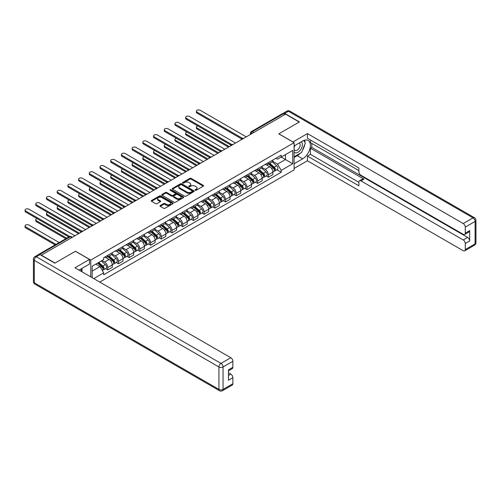 <?xml version="1.0" encoding="UTF-8"?>
<svg xmlns="http://www.w3.org/2000/svg" width="501" height="501" viewBox="0 0 501 501"><rect width="100%" height="100%" fill="white"/><g stroke="black" fill="none" stroke-linecap="round" stroke-linejoin="round"><path stroke-width="0.75" d="M195.196 190.299A0.67 0.382 0 0 0 196.141 190.299L203.3 186.165A0.952 0.551 0 0 0 203.581 185.777A0.952 0.551 0 0 0 203.3 185.389L191.175 178.387A0.952 0.551 0 0 0 189.823 178.387L182.665 182.521A0.67 0.382 0 0 0 183.61 183.065L184.537 182.533A3.05 1.76 0 0 1 188.846 182.533L189.86 183.115A3.05 1.76 0 0 1 190.749 184.362A3.05 1.76 0 0 1 189.86 185.602L188.933 186.14A0.67 0.382 0 0 0 189.873 186.685L190.8 186.147A3.05 1.76 0 0 1 195.114 186.147L196.123 186.735A3.05 1.76 0 0 1 197.018 187.975A3.05 1.76 0 0 1 196.123 189.221L195.196 189.754A0.67 0.382 0 0 0 195.196 190.299L195.196 189.754M160.245 205.542A0.952 0.551 0 0 0 159.969 205.93A0.952 0.551 0 0 0 160.245 206.318L163.652 208.284A0.952 0.551 0 0 0 164.998 208.284L172.945 203.694A0.952 0.551 0 0 0 173.227 203.306A0.952 0.551 0 0 0 172.945 202.911L160.821 195.91A0.952 0.551 0 0 0 159.475 195.91L151.521 200.5A0.952 0.551 0 0 0 151.246 200.888A0.952 0.551 0 0 0 151.521 201.283L155.629 203.656A0.952 0.551 0 0 0 156.982 203.656L160.383 201.69A0.952 0.551 0 0 0 160.658 201.302A0.952 0.551 0 0 0 160.383 200.914L158.341 199.736A2.549 1.472 0 0 1 157.596 198.697A2.549 1.472 0 0 1 159.168 197.331A2.549 1.472 0 0 1 161.948 197.651L169.933 202.26A2.549 1.472 0 0 1 170.678 203.306A2.549 1.472 0 0 1 169.106 204.665A2.549 1.472 0 0 1 166.326 204.345L164.998 203.575A0.952 0.551 0 0 0 163.652 203.575L160.245 205.542L160.245 206.318L163.652 204.37L163.652 203.575M90.775 260.075L75.469 251.239L55.016 263.05L41.351 255.166L285.576 114.159L299.241 122.05L278.781 133.855L294.093 142.697L90.775 260.075L90.775 276.878M184.606 196.185A0.952 0.551 0 0 0 185.952 196.185L193.9 191.595A0.952 0.551 0 0 0 194.181 191.207A0.952 0.551 0 0 0 193.9 190.818L181.775 183.817A0.952 0.551 0 0 0 180.429 183.817L172.476 188.407A0.952 0.551 0 0 0 172.194 188.796A0.952 0.551 0 0 0 172.476 189.184L184.606 196.185M170.415 190.443A0.67 0.382 0 0 1 171.091 190.537L171.091 189.747L183.422 196.868A0.952 0.551 0 0 1 183.704 197.256A0.952 0.551 0 0 1 183.422 197.644L175.475 202.235A0.952 0.551 0 0 1 174.129 202.235L161.998 195.233L165.399 193.28L165.399 192.49L161.998 194.457A0.952 0.551 0 0 0 161.717 194.845A0.952 0.551 0 0 0 161.998 195.233L161.998 194.457M165.399 193.28A0.952 0.551 0 0 1 166.752 193.28L166.752 192.49A0.952 0.551 0 0 0 165.399 192.49M166.752 192.49L171.668 195.327A0.952 0.551 0 0 0 173.014 195.327L175.269 194.025A0.952 0.551 0 0 0 175.55 193.636A0.952 0.551 0 0 0 175.269 193.248L170.152 190.292A0.67 0.382 0 0 1 171.091 189.747M99.768 282.069L294.093 169.883L294.093 142.697M38.521 254.546A1.941 1.121 -120 0 0 38.258 254.633A1.941 1.121 -120 0 0 38.045 254.821M253.8 132.508L252.354 131.675A1.941 1.121 60 0 0 251.383 131.581L282.483 113.627A1.941 1.121 60 0 1 283.453 113.727L252.354 131.675A1.941 1.121 120 0 0 250.982 134.055L250.982 134.136M284.894 114.56L283.453 113.727M268.348 162.631A4.465 2.58 60 0 1 267.428 164.635L271.955 162.017A4.465 2.58 -120 0 0 272.882 160.013M261.923 167.434L265.192 169.325A4.465 2.58 60 0 1 268.348 174.793L272.882 172.181A4.465 2.58 -120 0 0 269.726 166.708L266.482 164.835M272.882 172.181L272.882 174.599L268.348 177.21L266.175 175.957M267.428 164.635A4.465 2.58 60 0 1 265.229 164.434M268.348 174.793L268.348 177.21M257.639 168.812A4.465 2.58 60 0 1 256.719 170.816L261.246 168.198A4.465 2.58 -120 0 0 262.173 166.194M255.472 182.139L257.639 183.397L262.173 180.78L262.173 178.362A4.465 2.58 -120 0 0 259.017 172.895L255.773 171.023M256.719 170.816A4.465 2.58 60 0 1 254.521 170.616M251.214 173.622L254.483 175.507A4.465 2.58 60 0 1 257.639 180.98L257.639 183.397M246.937 174.993A4.465 2.58 60 0 1 246.01 176.997L250.538 174.379A4.465 2.58 -120 0 0 251.464 172.375M244.764 188.32L246.937 189.578L251.464 186.961L251.464 184.543A4.465 2.58 -120 0 0 248.308 179.076L245.064 177.204M246.01 176.997A4.465 2.58 60 0 1 243.812 176.797M240.505 179.803L243.774 181.688A4.465 2.58 60 0 1 246.937 187.161L246.937 189.578M236.228 181.174A4.465 2.58 60 0 1 235.301 183.178L239.829 180.567A4.465 2.58 -120 0 0 240.756 178.563M234.055 194.507L236.228 195.759L240.756 193.142L240.756 190.724A4.465 2.58 -120 0 0 237.599 185.257L234.355 183.385M235.301 183.178A4.465 2.58 60 0 1 233.103 182.978M229.796 185.984L233.071 187.875A4.465 2.58 60 0 1 236.228 193.342L236.228 195.759M225.519 187.355A4.465 2.58 60 0 1 224.592 189.359L229.126 186.748A4.465 2.58 -120 0 0 230.047 184.744M223.346 200.688L225.519 201.941L230.047 199.323L230.047 196.906A4.465 2.58 -120 0 0 226.89 191.438L223.646 189.566M224.592 189.359A4.465 2.58 60 0 1 222.394 189.159M219.087 192.165L222.363 194.056A4.465 2.58 60 0 1 225.519 199.523L225.519 201.941M214.81 193.543A4.465 2.58 60 0 1 213.883 195.547L218.417 192.929A4.465 2.58 -120 0 0 219.338 190.925M212.637 206.869L214.81 208.122L219.338 205.51L219.338 203.093A4.465 2.58 -120 0 0 216.181 197.619L212.938 195.747M213.883 195.547A4.465 2.58 60 0 1 211.685 195.34M208.378 198.346L211.654 200.237A4.465 2.58 60 0 1 214.81 205.704L214.81 208.122M204.101 199.724A4.465 2.58 60 0 1 203.174 201.728L207.708 199.11A4.465 2.58 -120 0 0 208.635 197.106M201.928 213.05L204.101 214.303L208.635 211.691L208.635 209.274A4.465 2.58 -120 0 0 205.473 203.807L202.235 201.934M203.174 201.728A4.465 2.58 60 0 1 200.976 201.527M197.67 204.533L200.945 206.418A4.465 2.58 60 0 1 204.101 211.885L204.101 214.303M193.392 205.905A4.465 2.58 60 0 1 192.472 207.909L196.999 205.291A4.465 2.58 -120 0 0 197.926 203.287M191.219 219.231L193.392 220.49L197.926 217.872L197.926 215.455A4.465 2.58 -120 0 0 194.77 209.988L191.526 208.115M192.472 207.909A4.465 2.58 60 0 1 190.274 207.708M186.967 210.714L190.236 212.599A4.465 2.58 60 0 1 193.392 218.073L193.392 220.49M182.683 212.086A4.465 2.58 60 0 1 181.763 214.09L186.291 211.472A4.465 2.58 -120 0 0 187.217 209.468M180.517 225.419L182.683 226.671L187.217 224.053L187.217 221.636A4.465 2.58 -120 0 0 184.061 216.169L180.817 214.296M181.763 214.09A4.465 2.58 60 0 1 179.565 213.889M176.258 216.895L179.527 218.787A4.465 2.58 60 0 1 182.683 224.254L182.683 226.671M171.981 218.267A4.465 2.58 60 0 1 171.054 220.271L175.582 217.659A4.465 2.58 -120 0 0 176.509 215.655M169.808 231.6L171.981 232.852L176.509 230.235L176.509 227.817A4.465 2.58 -120 0 0 173.352 222.35L170.108 220.478M171.054 220.271A4.465 2.58 60 0 1 168.856 220.071M165.549 223.077L168.818 224.968A4.465 2.58 60 0 1 171.981 230.435L171.981 232.852M161.272 224.448A4.465 2.58 60 0 1 160.345 226.452L164.873 223.841A4.465 2.58 -120 0 0 165.8 221.837M159.099 237.781L161.272 239.033L165.8 236.422L165.8 234.005A4.465 2.58 -120 0 0 162.643 228.531L159.399 226.659M160.345 226.452A4.465 2.58 60 0 1 158.147 226.252M154.84 229.258L158.116 231.149A4.465 2.58 60 0 1 161.272 236.616L161.272 239.033M150.563 230.635A4.465 2.58 60 0 1 149.636 232.639L154.17 230.022A4.465 2.58 -120 0 0 155.091 228.018M148.39 243.962L150.563 245.214L155.091 242.603L155.091 240.186A4.465 2.58 -120 0 0 151.935 234.712L148.691 232.84M149.636 232.639A4.465 2.58 60 0 1 147.438 232.439M144.131 235.439L147.407 237.33A4.465 2.58 60 0 1 150.563 242.797L150.563 245.214M139.854 236.816A4.465 2.58 60 0 1 138.927 238.82L143.461 236.203A4.465 2.58 -120 0 0 144.382 234.199M137.681 250.143L139.854 251.402L144.382 248.784L144.382 246.367A4.465 2.58 -120 0 0 141.226 240.9L137.982 239.027M138.927 238.82A4.465 2.58 60 0 1 136.729 238.62M133.423 241.626L136.698 243.511A4.465 2.58 60 0 1 139.854 248.984L139.854 251.402M129.145 242.998A4.465 2.58 60 0 1 128.218 245.002L132.752 242.384A4.465 2.58 -120 0 0 133.673 240.38M126.972 256.324L129.145 257.583L133.679 254.965L133.679 252.548A4.465 2.58 -120 0 0 130.517 247.081L127.279 245.208M128.218 245.002A4.465 2.58 60 0 1 126.02 244.801M122.714 247.807L125.989 249.692A4.465 2.58 60 0 1 129.145 255.166L129.145 257.583M118.436 249.179A4.465 2.58 60 0 1 117.516 251.183L122.044 248.571A4.465 2.58 -120 0 0 122.97 246.561M116.263 262.511L118.436 263.764L122.97 261.146L122.97 258.729A4.465 2.58 -120 0 0 119.808 253.262L116.57 251.389M117.516 251.183A4.465 2.58 60 0 1 115.318 250.982M112.011 253.988L115.28 255.879A4.465 2.58 60 0 1 118.436 261.347L118.436 263.764M107.728 255.36A4.465 2.58 60 0 1 106.807 257.364L111.335 254.752A4.465 2.58 -120 0 0 112.262 252.748M105.561 268.693L107.728 269.945L112.262 267.327L112.262 264.91A4.465 2.58 -120 0 0 109.105 259.443L105.861 257.57M106.807 257.364A4.465 2.58 60 0 1 104.609 257.163M101.966 260.551L104.571 262.061A4.465 2.58 60 0 1 107.728 267.528L107.728 269.945M275.932 158.247L277.548 159.18L292.716 150.425L285.445 154.621L285.445 159.537L277.548 164.096L272.632 161.253M92.146 277.673L92.146 266.219L103.682 259.562L103.682 257.702L281.186 155.216L281.186 157.082L292.716 163.739L281.186 170.396L277.548 164.096M292.716 150.425L292.716 163.739M92.146 271.135L100.043 266.576L103.682 272.876L103.682 274.742L281.186 172.256L281.186 170.396M103.682 272.876L93.762 278.606M100.043 266.576L95.785 264.121M276.884 169.776L281.186 172.256M195.465 190.393L196.123 190.017A3.05 1.76 0 0 0 197.018 188.771L197.018 187.975M190.749 184.362L190.749 185.151A3.05 1.76 0 0 1 189.86 186.397L189.196 186.779M203.287 186.178L191.175 179.183A0.952 0.551 0 0 0 189.823 179.183L182.934 183.159M193.9 190.818L193.9 191.595L181.775 184.606A0.952 0.551 0 0 0 180.429 184.606L172.488 189.19M192.215 191.476A0.67 0.382 0 0 0 192.215 190.931L181.569 184.788A0.67 0.382 0 0 0 180.629 184.788L179.652 185.351A3.05 1.76 0 0 0 178.757 186.597A3.05 1.76 0 0 0 179.652 187.844L186.929 192.04A3.05 1.76 0 0 0 191.238 192.04L192.215 191.476L192.215 192.271A0.67 0.382 0 0 0 192.409 191.996L192.409 191.207M178.757 186.597L178.757 187.387A3.05 1.76 0 0 0 179.652 188.633L179.652 187.844M192.215 192.271L191.238 192.835A3.05 1.76 0 0 1 186.929 192.835L179.652 188.633M166.752 193.28L171.668 196.123A0.952 0.551 0 0 0 173.014 196.123L175.269 194.82A0.952 0.551 0 0 0 175.55 194.432L175.55 193.636M171.091 190.537L183.41 197.651M176.772 198.277A2.549 1.472 0 0 0 179.546 198.596A2.549 1.472 0 0 0 181.124 197.237A2.549 1.472 0 0 0 180.373 196.192L177.561 194.57A0.952 0.551 0 0 0 176.214 194.57L173.96 195.872A0.952 0.551 0 0 0 173.678 196.26A0.952 0.551 0 0 0 173.96 196.649L176.772 198.277L176.772 199.066A2.549 1.472 0 0 0 179.546 199.385A2.549 1.472 0 0 0 181.124 198.027L181.124 197.237M173.678 196.26L173.678 197.056A0.952 0.551 0 0 0 173.96 197.444L173.96 196.649M176.772 199.066L173.96 197.444M170.678 203.306L170.678 204.095A2.549 1.472 0 0 1 169.106 205.454A2.549 1.472 0 0 1 166.326 205.134L164.998 204.37A0.952 0.551 0 0 0 163.652 204.37M157.596 198.697L157.596 199.486A2.549 1.472 0 0 0 158.341 200.525L158.341 199.736M160.383 200.914L160.383 201.69L158.341 200.525M172.945 202.911L172.945 203.694L160.821 196.705A0.952 0.551 0 0 0 159.475 196.705L151.534 201.289L151.521 200.5M268.661 163.921L273.026 167.816A2.43 1.403 60 0 1 273.784 171.567L272.882 172.087M268.774 164.021L270.828 165.211M197.682 125.87A2.236 1.29 -0 0 0 196.379 127.041A2.236 1.29 -0 0 0 197.031 127.955L229.364 146.618M269.1 163.664L273.953 167.998A1.165 0.67 60 0 1 274.323 169.801A1.165 0.67 60 0 1 274.216 169.839M269.826 163.245L274.191 167.14A2.43 1.403 60 0 1 274.949 170.891A2.43 1.403 60 0 1 274.216 170.973M272.262 161.785L276.658 165.712A2.43 1.403 60 0 1 277.422 169.463L274.949 170.891M228.469 147.131L197.031 128.982A2.236 1.29 180 0 1 196.379 128.074L196.379 127.041M241.632 138.883L197.031 113.132A2.236 1.29 180 0 1 196.379 112.218L196.379 111.191A2.236 1.29 -0 0 0 197.031 112.099L242.522 138.364M246.248 136.867L200.187 110.276A2.236 1.29 -0 0 0 197.757 110.001A2.236 1.29 -0 0 0 196.379 111.191M257.952 170.102L262.317 173.997A2.43 1.403 60 0 1 263.075 177.749L262.173 178.268M258.065 170.208L260.119 171.392M186.973 132.051A2.236 1.29 -0 0 0 185.671 133.222A2.236 1.29 -0 0 0 186.322 134.136L218.655 152.799M258.391 169.845L263.244 174.179A1.165 0.67 60 0 1 263.614 175.983A1.165 0.67 60 0 1 263.507 176.026M259.117 169.426L263.482 173.321A2.43 1.403 60 0 1 264.246 177.072A2.43 1.403 60 0 1 263.513 177.154M261.553 167.967L265.956 171.893A2.43 1.403 60 0 1 266.714 175.651L264.246 177.072M217.76 153.319L186.322 135.164A2.236 1.29 180 0 1 185.671 134.255L185.671 133.222M247.243 176.283L251.608 180.178A2.43 1.403 60 0 1 252.366 183.93L251.464 184.456M247.356 176.39L249.41 177.573M176.264 138.232A2.236 1.29 -0 0 0 174.962 139.403A2.236 1.29 -0 0 0 175.613 140.318L207.946 158.98M247.682 176.033L252.542 180.36A1.165 0.67 60 0 1 252.905 182.164A1.165 0.67 60 0 1 252.798 182.207M248.408 175.613L252.773 179.502A2.43 1.403 60 0 1 253.537 183.26A2.43 1.403 60 0 1 252.805 183.335M250.844 174.148L255.247 178.08A2.43 1.403 60 0 1 256.005 181.832L253.537 183.26M207.051 159.5L175.613 141.345A2.236 1.29 180 0 1 174.962 140.437L174.962 139.403M292.922 142.021L307.407 133.579L463.225 223.54L473.038 217.872L288.394 111.266L284.687 113.408L299.441 121.931L278.85 133.817L292.922 141.94M294.093 145.941L302.673 140.988A10.922 6.306 120 0 1 308.134 140.449A10.922 6.306 120 0 1 309.806 149.198A10.922 6.306 120 0 1 302.673 158.823L294.093 163.777M294.093 168.455L307.407 160.765L307.407 156.093L358.885 185.815L358.885 182.088A2.912 1.678 -120 0 1 359.493 180.755A2.912 1.678 -120 0 1 360.945 180.899L463.225 239.948L467.615 237.411A2.912 1.678 60 0 1 469.675 240.975L469.675 230.592A2.912 1.678 60 0 1 469.074 231.925L464.677 234.462A2.912 1.678 -120 0 0 465.279 233.128L465.279 227.103A2.912 1.678 -120 0 0 463.225 223.54M311.797 143.411L311.797 147.451L310.426 148.246L310.426 154.346L307.407 156.093M310.426 139.998L310.426 142.616L358.885 170.597M464.677 234.462A2.912 1.678 -120 0 1 463.225 234.318L360.945 175.269A2.912 1.678 -120 0 1 358.885 171.705L358.885 167.979L307.407 138.257L307.407 133.579M307.407 160.765L463.225 250.725A2.912 1.678 -120 0 0 464.677 250.869A2.912 1.678 -120 0 0 465.279 249.536L465.279 243.511A2.912 1.678 -120 0 0 463.225 239.948M284.687 113.408A2.912 1.678 -120 0 0 283.228 113.264A2.912 1.678 -120 0 0 282.921 113.545M310.426 148.246L363.97 179.151L360.945 180.899M311.797 147.451L467.615 237.411M310.426 154.346L358.885 182.326M359.493 180.755L362.511 179.007A2.912 1.678 60 0 1 363.97 179.151M294.093 157.514L297.25 155.692A10.922 6.306 120 0 0 300.274 153.231M302.441 150.375A10.922 6.306 120 0 0 304.796 144.319M304.971 142.359A10.922 6.306 120 0 0 304.702 140.13M40.049 254.646L36.341 256.788A2.912 1.678 -120 0 0 34.888 256.644L38.596 254.502A2.912 1.678 60 0 1 40.049 254.646L54.809 263.169L75.4 251.283L89.472 259.405L89.472 264.077L79.722 269.707A10.922 6.306 120 0 0 79.064 270.12M89.472 259.405L74.987 267.766L230.804 357.727A2.912 1.678 60 0 1 232.865 361.29L232.865 367.314A2.912 1.678 60 0 1 232.257 368.648L228.469 370.834M81.989 271.028L81.989 268.398M228.469 375.481L230.804 374.134A2.912 1.678 60 0 1 232.865 377.698L232.865 383.722A2.912 1.678 60 0 1 232.257 385.056L222.444 390.724A2.912 1.678 -120 0 0 223.045 389.39L232.865 383.722M232.865 367.314L228.469 369.851L228.469 380.234L232.865 377.698M230.804 374.134L228.469 372.782M294.093 152.01A6.313 3.645 120 0 0 299.11 151.465A6.313 3.645 120 0 0 302.397 144.595A6.313 3.645 120 0 0 301.251 141.808M294.619 145.641A6.313 3.645 120 0 0 294.093 146.774M294.093 148.885A4.321 2.492 120 0 0 294.964 150.444A4.321 2.492 120 0 0 298.289 149.285A4.321 2.492 120 0 0 300.174 144.939A4.321 2.492 120 0 0 299.285 142.96A4.321 2.492 120 0 0 299.266 142.954M294.976 145.434A4.321 2.492 120 0 0 294.093 148.02M303.656 140.493L305.347 142.891L301.64 152.442L294.231 156.725M80.674 269.156L82.264 271.968M230.923 145.065L186.322 119.313A2.236 1.29 180 0 1 185.671 118.399L185.671 117.372A2.236 1.29 -0 0 0 186.322 118.28L231.813 144.545M235.539 143.054L189.484 116.457A2.236 1.29 -0 0 0 187.048 116.182A2.236 1.29 -0 0 0 185.671 117.372M220.215 151.246L175.613 125.494A2.236 1.29 180 0 1 174.962 124.586L174.962 123.553A2.236 1.29 -0 0 0 175.613 124.467L221.104 150.726M224.83 149.235L178.776 122.645A2.236 1.29 -0 0 0 176.339 122.363A2.236 1.29 -0 0 0 174.962 123.553M236.535 182.464L240.9 186.359A2.43 1.403 60 0 1 241.664 190.111L240.756 190.637M236.654 182.571L238.708 183.754M165.555 144.413A2.236 1.29 -0 0 0 164.253 145.591A2.236 1.29 -0 0 0 164.91 146.499L197.237 165.167M236.973 182.214L241.833 186.547A1.165 0.67 60 0 1 242.196 188.345A1.165 0.67 60 0 1 242.089 188.389M237.706 181.794L242.064 185.689A2.43 1.403 60 0 1 242.828 189.441A2.43 1.403 60 0 1 242.096 189.516M240.136 180.335L244.538 184.262A2.43 1.403 60 0 1 245.296 188.013L242.828 189.441M196.348 165.681L164.91 147.532A2.236 1.29 180 0 1 164.253 146.618L164.253 145.591M225.826 188.652L230.191 192.541A2.43 1.403 60 0 1 230.955 196.298L230.047 196.818M225.945 188.752L227.999 189.935M154.847 150.601A2.236 1.29 -0 0 0 153.544 151.772A2.236 1.29 -0 0 0 154.202 152.68L186.529 171.348M226.27 188.395L231.124 192.728A1.165 0.67 60 0 1 231.487 194.526A1.165 0.67 60 0 1 231.381 194.57M226.997 187.975L231.356 191.87A2.43 1.403 60 0 1 232.12 195.622A2.43 1.403 60 0 1 231.387 195.697M229.427 186.516L233.829 190.443A2.43 1.403 60 0 1 234.593 194.194L232.12 195.622M185.639 171.862L154.202 153.713A2.236 1.29 180 0 1 153.544 152.799L153.544 151.772M215.117 194.833L219.482 198.728A2.43 1.403 60 0 1 220.246 202.479L219.338 202.999M215.236 194.933L217.29 196.123M144.138 156.782A2.236 1.29 -0 0 0 142.835 157.953A2.236 1.29 -0 0 0 143.493 158.861L175.82 177.529M215.562 194.576L220.415 198.91A1.165 0.67 60 0 1 220.778 200.713A1.165 0.67 60 0 1 220.672 200.751M216.288 194.156L220.653 198.052A2.43 1.403 60 0 1 221.411 201.803A2.43 1.403 60 0 1 220.678 201.884M218.718 192.697L223.12 196.624A2.43 1.403 60 0 1 223.884 200.375L221.411 201.803M174.93 178.043L143.493 159.894A2.236 1.29 180 0 1 142.835 158.98L142.835 157.953M209.506 157.427L164.91 131.675A2.236 1.29 180 0 1 164.253 130.767L164.253 129.734A2.236 1.29 -0 0 0 164.91 130.648L210.395 156.907M214.121 155.416L168.067 128.826A2.236 1.29 -0 0 0 165.631 128.544A2.236 1.29 -0 0 0 164.253 129.734M198.803 163.608L154.202 137.863A2.236 1.29 180 0 1 153.544 136.948L153.544 135.915A2.236 1.29 -0 0 0 154.202 136.829L199.686 163.094M203.419 161.598L157.358 135.007A2.236 1.29 -0 0 0 154.922 134.725A2.236 1.29 -0 0 0 153.544 135.915M188.094 169.795L143.493 144.044A2.236 1.29 180 0 1 142.835 143.129L142.835 142.102A2.236 1.29 -0 0 0 143.493 143.01L188.977 169.275M192.71 167.779L146.649 141.188A2.236 1.29 -0 0 0 144.219 140.913A2.236 1.29 -0 0 0 142.835 142.102M204.414 201.014L208.773 204.909A2.43 1.403 60 0 1 209.537 208.66L208.629 209.18M204.527 201.114L206.581 202.304M133.435 162.963A2.236 1.29 -0 0 0 132.132 164.134A2.236 1.29 -0 0 0 132.784 165.048L165.111 183.71M204.853 200.757L209.706 205.091A1.165 0.67 60 0 1 210.076 206.894A1.165 0.67 60 0 1 209.969 206.938M205.579 200.337L209.944 204.233A2.43 1.403 60 0 1 210.702 207.984A2.43 1.403 60 0 1 209.969 208.065M208.009 198.878L212.411 202.805A2.43 1.403 60 0 1 213.175 206.562L210.702 207.984M164.222 184.224L132.784 166.075A2.236 1.29 180 0 1 132.132 165.167L132.132 164.134M177.385 175.976L132.784 150.225A2.236 1.29 180 0 1 132.132 149.311L132.132 148.283A2.236 1.29 -0 0 0 132.784 149.192L178.268 175.456M182.001 173.96L135.94 147.369A2.236 1.29 -0 0 0 133.51 147.094A2.236 1.29 -0 0 0 132.132 148.283M193.705 207.195L198.064 211.09A2.43 1.403 60 0 1 198.828 214.841L197.926 215.367M193.818 207.301L195.872 208.485M122.726 169.144A2.236 1.29 -0 0 0 121.424 170.315A2.236 1.29 -0 0 0 122.075 171.229L154.408 189.892M194.144 206.944L198.997 211.272A1.165 0.67 60 0 1 199.367 213.075A1.165 0.67 60 0 1 199.26 213.119M194.87 206.525L199.235 210.414A2.43 1.403 60 0 1 199.993 214.171A2.43 1.403 60 0 1 199.26 214.246M197.306 205.059L201.703 208.986A2.43 1.403 60 0 1 202.467 212.743L199.993 214.171M153.513 190.411L122.075 172.256A2.236 1.29 180 0 1 121.424 171.348L121.424 170.315M166.676 182.157L122.075 156.406A2.236 1.29 180 0 1 121.424 155.498L121.424 154.465A2.236 1.29 -0 0 0 122.075 155.379L167.566 181.638M171.292 180.147L125.231 153.55A2.236 1.29 -0 0 0 122.801 153.275A2.236 1.29 -0 0 0 121.424 154.465M182.997 213.376L187.361 217.271A2.43 1.403 60 0 1 188.119 221.022L187.217 221.548M183.109 213.482L185.163 214.666M112.017 175.325A2.236 1.29 -0 0 0 110.715 176.496A2.236 1.29 -0 0 0 111.366 177.41L143.699 196.079M183.435 213.125L188.288 217.459A1.165 0.67 60 0 1 188.658 219.256A1.165 0.67 60 0 1 188.551 219.3M184.161 212.706L188.526 216.595A2.43 1.403 60 0 1 189.29 220.352A2.43 1.403 60 0 1 188.558 220.427M186.597 211.247L191 215.173A2.43 1.403 60 0 1 191.758 218.924L189.29 220.352M142.804 196.592L111.366 178.444A2.236 1.29 180 0 1 110.715 177.529L110.715 176.496M155.968 188.338L111.366 162.587A2.236 1.29 180 0 1 110.715 161.679L110.715 160.646A2.236 1.29 -0 0 0 111.366 161.56L156.857 187.819M160.583 186.328L114.529 159.738A2.236 1.29 -0 0 0 112.092 159.456A2.236 1.29 -0 0 0 110.715 160.646M172.288 219.563L176.653 223.452A2.43 1.403 60 0 1 177.41 227.203L176.509 227.73M172.4 219.663L174.454 220.847M101.308 181.512A2.236 1.29 -0 0 0 100.006 182.683A2.236 1.29 -0 0 0 100.657 183.591L132.99 202.26M172.726 219.306L177.586 223.64A1.165 0.67 60 0 1 177.949 225.437A1.165 0.67 60 0 1 177.842 225.481M173.452 218.887L177.817 222.782A2.43 1.403 60 0 1 178.581 226.533A2.43 1.403 60 0 1 177.849 226.609M175.889 217.428L180.291 221.354A2.43 1.403 60 0 1 181.049 225.106L178.581 226.533M132.095 202.773L100.657 184.625A2.236 1.29 180 0 1 100.006 183.71L100.006 182.683M145.259 194.52L100.657 168.768A2.236 1.29 180 0 1 100.006 167.86L100.006 166.827A2.236 1.29 -0 0 0 100.657 167.741L146.148 194M149.874 192.509L103.82 165.919A2.236 1.29 -0 0 0 101.384 165.637A2.236 1.29 -0 0 0 100.006 166.827M161.579 225.744L165.944 229.633A2.43 1.403 60 0 1 166.708 233.391L165.8 233.911M161.698 225.845L163.752 227.034M90.6 187.693A2.236 1.29 -0 0 0 89.297 188.864A2.236 1.29 -0 0 0 89.955 189.773L122.282 208.441M162.017 225.488L166.877 229.821A1.165 0.67 60 0 1 167.24 231.625A1.165 0.67 60 0 1 167.134 231.662M162.744 225.068L167.109 228.963A2.43 1.403 60 0 1 167.873 232.715A2.43 1.403 60 0 1 167.14 232.796M165.18 223.609L169.582 227.535A2.43 1.403 60 0 1 170.34 231.287L167.873 232.715M121.392 208.955L89.955 190.806A2.236 1.29 180 0 1 89.297 189.892L89.297 188.864M134.55 200.701L89.955 174.955A2.236 1.29 180 0 1 89.297 174.041L89.297 173.014A2.236 1.29 -0 0 0 89.955 173.922L135.439 200.187M139.165 198.69L93.111 172.1A2.236 1.29 -0 0 0 90.675 171.818A2.236 1.29 -0 0 0 89.297 173.014M150.87 231.925L155.235 235.821A2.43 1.403 60 0 1 155.999 239.572L155.091 240.092M150.989 232.026L153.043 233.215M79.891 193.874A2.236 1.29 -0 0 0 78.588 195.046A2.236 1.29 -0 0 0 79.246 195.96L111.573 214.622M151.315 231.669L156.168 236.002A1.165 0.67 60 0 1 156.531 237.806A1.165 0.67 60 0 1 156.425 237.843M152.041 231.249L156.4 235.144A2.43 1.403 60 0 1 157.164 238.896A2.43 1.403 60 0 1 156.431 238.977M154.471 229.79L158.873 233.716A2.43 1.403 60 0 1 159.637 237.468L157.164 238.896M110.683 215.136L79.246 196.987A2.236 1.29 180 0 1 78.588 196.079L78.588 195.046M123.847 206.888L79.246 181.137A2.236 1.29 180 0 1 78.588 180.222L78.588 179.195A2.236 1.29 -0 0 0 79.246 180.103L124.73 206.368M128.463 204.871L82.402 178.281A2.236 1.29 -0 0 0 79.966 178.005A2.236 1.29 -0 0 0 78.588 179.195M140.161 238.107L144.526 242.002A2.43 1.403 60 0 1 145.29 245.753L144.382 246.273M140.28 238.213L142.334 239.397M69.182 200.056A2.236 1.29 -0 0 0 67.879 201.227A2.236 1.29 -0 0 0 68.537 202.141L100.864 220.803M140.606 237.85L145.459 242.183A1.165 0.67 60 0 1 145.822 243.987A1.165 0.67 60 0 1 145.716 244.031M141.332 237.43L145.697 241.325A2.43 1.403 60 0 1 146.455 245.077A2.43 1.403 60 0 1 145.722 245.158M143.762 235.971L148.164 239.898A2.43 1.403 60 0 1 148.929 243.655L146.455 245.077M99.975 221.323L68.537 203.168A2.236 1.29 180 0 1 67.879 202.26L67.879 201.227M113.138 213.069L68.537 187.318A2.236 1.29 180 0 1 67.879 186.403L67.879 185.376A2.236 1.29 -0 0 0 68.537 186.284L114.021 212.549M117.754 211.059L71.693 184.462A2.236 1.29 -0 0 0 69.263 184.186A2.236 1.29 -0 0 0 67.879 185.376M129.458 244.288L133.817 248.183A2.43 1.403 60 0 1 134.581 251.934L133.673 252.46M129.571 244.394L131.625 245.578M58.473 206.237A2.236 1.29 -0 0 0 57.177 207.408A2.236 1.29 -0 0 0 57.828 208.322L90.155 226.984M129.897 244.037L134.75 248.364A1.165 0.67 60 0 1 135.12 250.168A1.165 0.67 60 0 1 135.013 250.212M130.623 243.618L134.988 247.507A2.43 1.403 60 0 1 135.746 251.264A2.43 1.403 60 0 1 135.013 251.339M133.053 242.152L137.456 246.085A2.43 1.403 60 0 1 138.22 249.836L135.746 251.264M89.266 227.504L57.828 209.349A2.236 1.29 180 0 1 57.177 208.441L57.177 207.408M102.429 219.25L57.828 193.499A2.236 1.29 180 0 1 57.177 192.591L57.177 191.557A2.236 1.29 -0 0 0 57.828 192.472L103.312 218.73M107.045 217.24L60.984 190.649A2.236 1.29 -0 0 0 58.554 190.367A2.236 1.29 -0 0 0 57.177 191.557M118.75 250.469L123.108 254.364A2.43 1.403 60 0 1 123.872 258.115L122.97 258.641M118.862 250.575L120.916 251.759M47.77 212.418A2.236 1.29 -0 0 0 46.468 213.595A2.236 1.29 -0 0 0 47.119 214.503L79.452 233.172M119.188 250.218L124.041 254.552A1.165 0.67 60 0 1 124.411 256.349A1.165 0.67 60 0 1 124.304 256.393M119.914 249.799L124.279 253.694A2.43 1.403 60 0 1 125.037 257.445A2.43 1.403 60 0 1 124.304 257.52M122.35 248.339L126.747 252.266A2.43 1.403 60 0 1 127.511 256.017L125.037 257.445M78.557 233.685L47.119 215.536A2.236 1.29 180 0 1 46.468 214.622L46.468 213.595M91.721 225.431L47.119 199.68A2.236 1.29 180 0 1 46.468 198.772L46.468 197.738A2.236 1.29 -0 0 0 47.119 198.653L92.61 224.911M96.336 223.421L50.275 196.83A2.236 1.29 -0 0 0 47.846 196.549A2.236 1.29 -0 0 0 46.468 197.738M108.041 256.656L112.406 260.545A2.43 1.403 60 0 1 113.163 264.303L112.262 264.822M108.153 256.756L110.207 257.94M37.061 218.605A2.236 1.29 -0 0 0 35.759 219.776A2.236 1.29 -0 0 0 36.41 220.684L66.733 238.188M108.479 256.399L113.332 260.733A1.165 0.67 60 0 1 113.702 262.53A1.165 0.67 60 0 1 113.595 262.574M109.205 255.98L113.57 259.875A2.43 1.403 60 0 1 114.334 263.626A2.43 1.403 60 0 1 113.602 263.701M111.642 254.521L116.044 258.447A2.43 1.403 60 0 1 116.802 262.198L114.334 263.626M65.838 238.708L36.41 221.718A2.236 1.29 180 0 1 35.759 220.803L35.759 219.776M81.012 231.612L36.41 205.867A2.236 1.29 180 0 1 35.759 204.953L35.759 203.92A2.236 1.29 -0 0 0 36.41 204.834L81.901 231.093M85.627 229.602L39.566 203.011A2.236 1.29 -0 0 0 37.137 202.73A2.236 1.29 -0 0 0 35.759 203.92M97.601 263.075L101.697 266.726A2.43 1.403 60 0 1 102.454 270.484L102.336 270.553M97.639 263.05L99.499 264.127M59.181 242.553L28.864 225.043A2.236 1.29 -0 0 0 26.428 224.767A2.236 1.29 -0 0 0 25.05 225.957A2.236 1.29 -0 0 0 25.701 226.865L56.024 244.375M98.039 262.818L102.63 266.914A1.165 0.67 60 0 1 102.993 268.718A1.165 0.67 60 0 1 102.887 268.755M98.766 262.399L102.862 266.056A2.43 1.403 60 0 1 103.626 269.807A2.43 1.403 60 0 1 102.893 269.889M101.233 260.971L105.335 264.628A2.43 1.403 60 0 1 106.093 268.379L103.626 269.807M55.129 244.889L25.701 227.899A2.236 1.29 180 0 1 25.05 226.984L25.05 225.957M68.862 236.96L25.701 212.048A2.236 1.29 180 0 1 25.05 211.134L25.05 210.107A2.236 1.29 -0 0 0 25.701 211.015L69.821 236.485M74.918 235.783L28.864 209.193A2.236 1.29 -0 0 0 26.428 208.911A2.236 1.29 -0 0 0 25.05 210.107M251.051 134.093L250.982 134.055A1.941 1.121 0 0 1 250.412 133.266L250.412 134.462M118.436 261.347L122.97 258.729M129.145 255.166L133.679 252.548M139.854 248.984L144.382 246.367M150.563 242.797L155.091 240.186M161.272 236.616L165.8 234.005M171.981 230.435L176.509 227.817M182.683 224.254L187.217 221.636M193.392 218.073L197.926 215.455M204.101 211.885L208.635 209.274M214.81 205.704L219.338 203.093M225.519 199.523L230.047 196.906M236.228 193.342L240.756 190.724M246.937 187.161L251.464 184.543M257.639 180.98L262.173 178.362M107.728 267.528L112.262 264.91M104.571 262.061L109.105 259.443M115.28 255.879L119.808 253.262M125.989 249.692L130.517 247.081M136.698 243.511L141.226 240.9M147.407 237.33L151.935 234.712M158.116 231.149L162.643 228.531M168.818 224.968L173.352 222.35M179.527 218.787L184.061 216.169M190.236 212.599L194.77 209.988M200.945 206.418L205.473 203.807M211.654 200.237L216.181 197.619M222.363 194.056L226.89 191.438M233.071 187.875L237.599 185.257M243.774 181.688L248.308 179.076M254.483 175.507L259.017 172.895M265.192 169.325L269.726 166.708M243.448 138.483A1.941 1.121 120 0 0 242.59 138.977M232.74 144.664A1.941 1.121 120 0 0 231.888 145.158M222.037 150.851A1.941 1.121 120 0 0 221.179 151.346M211.328 157.032A1.941 1.121 120 0 0 210.47 157.527M200.619 163.213A1.941 1.121 120 0 0 199.761 163.708M189.91 169.394A1.941 1.121 120 0 0 189.052 169.889M179.201 175.575A1.941 1.121 120 0 0 178.343 176.07M168.493 181.763A1.941 1.121 120 0 0 167.635 182.258M157.784 187.944A1.941 1.121 120 0 0 156.932 188.439M147.081 194.125A1.941 1.121 120 0 0 146.223 194.62M136.372 200.306A1.941 1.121 120 0 0 135.514 200.801M125.663 206.487A1.941 1.121 120 0 0 124.805 206.982M114.954 212.668A1.941 1.121 120 0 0 114.096 213.163M104.246 218.856A1.941 1.121 120 0 0 103.388 219.35M93.537 225.037A1.941 1.121 120 0 0 92.679 225.531M82.828 231.218A1.941 1.121 120 0 0 81.97 231.712M71.762 237.606L70.322 236.773L39.673 254.47M72.332 237.28L71.292 236.679A1.941 1.121 120 0 0 70.322 236.773A1.941 1.121 60 0 0 69.351 236.679L38.258 254.633M196.123 190.017L196.123 189.221M188.933 186.685L188.933 186.14M189.86 186.397L189.86 185.602M182.665 183.065L182.665 182.521M189.823 179.183L189.823 178.387M191.175 179.183L191.175 178.387M203.3 186.165L203.3 185.389M172.476 189.184L172.476 188.407M180.429 184.606L180.429 183.817M181.775 184.606L181.775 183.817M186.929 192.835L186.929 192.04M191.238 192.835L191.238 192.04M171.668 196.123L171.668 195.327M173.014 196.123L173.014 195.327M175.269 194.82L175.269 194.025M183.422 197.644L183.422 196.868M164.998 204.37L164.998 203.575M166.326 205.134L166.326 204.345M159.475 196.705L159.475 195.91M160.821 196.705L160.821 195.91M273.026 167.816L271.661 168.599M274.561 169.269L274.122 169.52M276.658 165.712L274.191 167.14M197.031 128.982L197.031 127.955M197.031 112.099L197.031 113.132M262.317 173.997L260.952 174.78M263.852 175.45L263.42 175.701M265.956 171.893L263.482 173.321M186.322 135.164L186.322 134.136M251.608 180.178L250.25 180.961M253.149 181.631L252.711 181.882M255.247 178.08L252.773 179.502M175.613 141.345L175.613 140.318M465.279 233.128L469.675 230.592M469.675 240.975L465.279 243.511M465.279 249.536L475.098 243.868L475.098 221.436L465.279 227.103M297.25 155.692L302.673 158.823M475.098 243.868A2.912 1.678 60 0 1 474.491 245.202A2.912 2.912 0 0 0 475.95 242.678A2.912 1.678 180 0 1 475.098 243.868M475.098 221.436A2.912 1.678 0 0 0 475.95 220.252A2.912 2.912 0 0 0 474.491 217.728A2.912 1.678 -60 0 0 473.038 217.872A2.912 1.678 60 0 1 475.098 221.436M283.228 113.264L286.935 111.122A2.912 1.678 60 0 1 288.394 111.266A2.912 1.678 -60 0 1 289.847 111.122L474.491 217.728M34.888 256.644A2.912 2.912 0 0 0 33.429 259.167A2.912 1.678 180 0 0 34.287 260.357A2.912 1.678 -60 0 1 36.341 256.788L220.985 363.394A2.912 1.678 -60 0 0 218.931 366.957L34.287 260.357L34.287 282.783L218.931 389.39L218.931 366.957A2.912 1.678 0 0 0 223.045 366.957L223.045 389.39A2.912 1.678 180 0 1 218.931 389.39A2.912 1.678 -60 0 0 219.532 390.724A2.912 2.912 0 0 0 222.444 390.724M232.865 361.29L223.045 366.957A2.912 1.678 -120 0 0 220.985 363.394L230.804 357.727M34.888 284.117A2.912 1.678 -60 0 1 34.287 282.783A2.912 1.678 0 0 1 33.429 281.6A2.912 2.912 0 0 0 34.888 284.117L219.532 390.724M186.322 118.28L186.322 119.313M175.613 124.467L175.613 125.494M240.9 186.359L239.541 187.149M242.44 187.812L242.002 188.063M244.538 184.262L242.064 185.689M164.91 147.532L164.91 146.499M230.191 192.541L228.832 193.33M231.731 193.993L231.293 194.25M233.829 190.443L231.356 191.87M154.202 153.713L154.202 152.68M219.482 198.728L218.123 199.511M221.022 200.175L220.584 200.431M223.12 196.624L220.653 198.052M143.493 159.894L143.493 158.861M164.91 130.648L164.91 131.675M154.202 136.829L154.202 137.863M143.493 143.01L143.493 144.044M208.773 204.909L207.414 205.692M210.314 206.362L209.875 206.612M212.411 202.805L209.944 204.233M132.784 166.075L132.784 165.048M132.784 149.192L132.784 150.225M198.064 211.09L196.705 211.873M199.605 212.543L199.166 212.793M201.703 208.986L199.235 210.414M122.075 172.256L122.075 171.229M122.075 155.379L122.075 156.406M187.361 217.271L185.996 218.054M188.896 218.724L188.464 218.975M191 215.173L188.526 216.595M111.366 178.444L111.366 177.41M111.366 161.56L111.366 162.587M176.653 223.452L175.294 224.241M178.193 224.905L177.755 225.162M180.291 221.354L177.817 222.782M100.657 184.625L100.657 183.591M100.657 167.741L100.657 168.768M165.944 229.633L164.585 230.422M167.484 231.086L167.046 231.343M169.582 227.535L167.109 228.963M89.955 190.806L89.955 189.773M89.955 173.922L89.955 174.955M155.235 235.821L153.876 236.604M156.775 237.274L156.337 237.524M158.873 233.716L156.4 235.144M79.246 196.987L79.246 195.96M79.246 180.103L79.246 181.137M144.526 242.002L143.167 242.785M146.067 243.455L145.628 243.705M148.164 239.898L145.697 241.325M68.537 203.168L68.537 202.141M68.537 186.284L68.537 187.318M133.817 248.183L132.458 248.966M135.358 249.636L134.919 249.886M137.456 246.085L134.988 247.507M57.828 209.349L57.828 208.322M57.828 192.472L57.828 193.499M123.108 254.364L121.749 255.153M124.649 255.817L124.21 256.067M126.747 252.266L124.279 253.694M47.119 215.536L47.119 214.503M47.119 198.653L47.119 199.68M112.406 260.545L111.04 261.334M113.94 261.998L113.508 262.255M116.044 258.447L113.57 259.875M36.41 221.718L36.41 220.684M36.41 204.834L36.41 205.867M101.697 266.726L100.519 267.409M103.231 268.179L102.799 268.436M105.335 264.628L102.862 266.056M25.701 227.899L25.701 226.865M25.701 211.015L25.701 212.048M243.618 138.389A1.941 1.941 0 0 0 241.125 139.829M232.909 144.57A1.941 1.941 0 0 0 230.416 146.01M222.2 150.751A1.941 1.941 0 0 0 219.707 152.191M211.491 156.938A1.941 1.941 0 0 0 208.998 158.372M200.782 163.119A1.941 1.941 0 0 0 198.29 164.553M190.073 169.3A1.941 1.941 0 0 0 187.587 170.741M179.364 175.482A1.941 1.941 0 0 0 176.878 176.922M168.662 181.663A1.941 1.941 0 0 0 166.169 183.103M157.953 187.85A1.941 1.941 0 0 0 155.46 189.284M147.244 194.031A1.941 1.941 0 0 0 144.751 195.465M136.535 200.212A1.941 1.941 0 0 0 134.043 201.653M125.826 206.393A1.941 1.941 0 0 0 123.334 207.834M115.117 212.574A1.941 1.941 0 0 0 112.625 214.015M104.408 218.755A1.941 1.941 0 0 0 101.922 220.196M93.706 224.943A1.941 1.941 0 0 0 91.213 226.377M82.997 231.124A1.941 1.941 0 0 0 80.504 232.558M71.292 236.679A1.941 1.941 0 0 0 69.351 236.679M251.383 131.581A1.941 1.941 0 0 0 250.412 133.266M464.677 250.869L474.491 245.202M475.95 242.678L475.95 220.252M289.847 111.122A2.912 2.912 0 0 0 286.935 111.122M33.429 259.167L33.429 281.6"/></g></svg>
